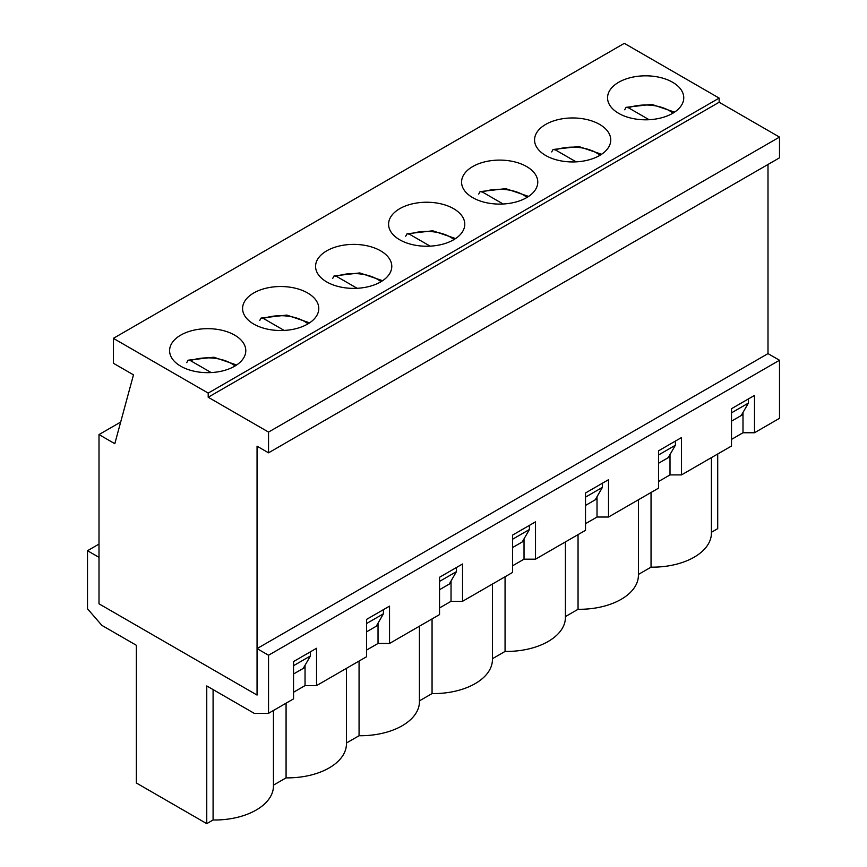 <?xml version="1.0" encoding="UTF-8"?>
<svg xmlns="http://www.w3.org/2000/svg" width="867" height="867" viewBox="0 0 867 867"><rect width="100%" height="100%" fill="white"/><g stroke="black" fill="none" stroke-linecap="round" stroke-linejoin="round"><path stroke-width="1.3" d="M186.752 362.634L188.074 360.217L190.437 360.618L211.158 372.572M259.742 320.487L261.065 318.07L263.438 318.471L284.148 330.425M332.744 278.35L334.055 275.923L336.429 276.324L357.139 288.288M405.734 236.203L407.057 233.787L409.419 234.188L430.13 246.141M478.725 194.067L480.047 191.64L482.41 192.04L503.131 204.005M551.715 151.92L553.038 149.503L555.411 149.904L576.121 161.858M624.717 109.784L626.028 107.356L628.402 107.757L649.112 119.722M731.51 412.844L748.394 403.101L741.209 415.542L731.51 421.145L742.997 414.502L742.997 412.432M748.394 398.95L748.394 403.101M658.519 454.991L675.393 445.237L668.208 457.678L670.007 456.649L658.519 463.281L668.208 457.678M675.393 441.086L675.393 445.237M545.722 155.507A38.105 22 180 0 1 534.56 139.955A38.105 22 180 0 1 572.664 117.955A38.105 22 180 0 1 610.758 139.955A38.105 22 180 0 1 587.241 160.276A38.105 22 180 0 1 545.722 155.507M585.518 497.127L602.402 487.384L595.217 499.825L597.016 498.785L585.518 505.428L595.217 499.825M602.402 483.233L602.402 487.384M472.732 197.654A38.105 22 180 0 1 461.569 182.092A38.105 22 180 0 1 499.663 160.102A38.105 22 180 0 1 537.768 182.092A38.105 22 180 0 1 514.25 202.423A38.105 22 180 0 1 472.732 197.654M512.527 539.274L529.412 529.52L522.227 541.973L524.026 540.932L512.527 547.565L522.227 541.973M529.412 525.38L529.412 529.52M399.73 239.791A38.105 22 180 0 1 388.579 224.239A38.105 22 180 0 1 426.672 202.239A38.105 22 180 0 1 464.777 224.239A38.105 22 180 0 1 441.26 244.559A38.105 22 180 0 1 399.73 239.791M439.536 581.41L456.421 571.667L449.236 584.109L451.035 583.068L439.536 589.712L449.236 584.109M456.421 567.517L456.421 571.667M326.74 281.938A38.105 22 180 0 1 315.577 266.375A38.105 22 180 0 1 353.682 244.386A38.105 22 180 0 1 391.786 266.375A38.105 22 180 0 1 368.258 286.706A38.105 22 180 0 1 326.74 281.938M366.546 623.557L383.42 613.803L376.245 626.256L378.034 625.215L366.546 631.848L376.245 626.256M383.42 609.664L383.42 613.803M253.749 324.074A38.105 22 180 0 1 242.587 308.522A38.105 22 180 0 1 280.691 286.522A38.105 22 180 0 1 318.785 308.522A38.105 22 180 0 1 295.268 328.842A38.105 22 180 0 1 253.749 324.074M293.545 665.693L310.429 655.951L303.244 668.392L305.043 667.352L293.545 673.995L303.244 668.392M310.429 651.8L310.429 655.951M180.759 366.221A38.105 22 180 0 1 169.596 350.669A38.105 22 180 0 1 207.701 328.669A38.105 22 180 0 1 245.794 350.669A38.105 22 180 0 1 222.277 370.989A38.105 22 180 0 1 180.759 366.221M113.36 363.23L113.36 338.347L208.199 393.098L208.199 397.249L268.542 432.091L268.542 452.823L257.055 446.191L257.055 695.063L99.001 603.811L99.001 434.573L114.802 443.698L133.485 374.847L113.36 363.23M113.36 338.347L624.316 43.35L719.155 98.101L719.155 102.252L779.498 137.094L779.498 157.827L268.542 452.823M767.999 164.47L767.999 353.617L779.498 360.249L779.498 418.317L754.496 432.752L742.997 432.752L742.997 414.502L741.209 415.542M99.001 434.573L120.676 422.066M268.542 432.091L779.498 137.094M208.199 397.249L719.155 102.252M208.199 393.098L719.155 98.101M618.713 113.371A38.105 22 180 0 1 607.55 97.808A38.105 22 180 0 1 645.655 75.819A38.105 22 180 0 1 683.76 97.808A38.105 22 180 0 1 660.231 118.129A38.105 22 180 0 1 618.713 113.371M754.496 432.752L754.496 395.428L731.51 408.693L731.51 446.028L681.505 474.899L681.505 437.564L658.519 450.84L658.519 488.164L608.515 517.035L608.515 479.711L585.518 492.976L585.518 530.311L535.513 559.182L535.513 521.847L512.527 535.123L512.527 572.458L462.523 601.319L462.523 563.994L439.536 577.27L439.536 614.595L389.532 643.466L389.532 606.131L366.546 619.406L366.546 656.742L316.542 685.613L316.542 648.278L293.545 661.554L293.545 698.878L268.542 713.313L268.542 655.246L257.055 648.603L257.055 695.063L99.001 603.811L99.001 557.351L87.502 550.718L87.502 608.786L101.873 625.378L136.357 645.286L136.357 782.999L206.758 823.65L213.087 819.998A58.934 34.019 0 0 0 273.452 785.99L273.452 710.485M87.502 550.718L99.001 544.086M731.51 439.396L742.997 432.752M681.505 474.899L670.007 474.899L670.007 454.568M658.519 481.532L670.007 474.899M608.515 517.035L597.016 517.035L597.016 496.715M585.518 523.679L597.016 517.035M535.513 559.182L524.026 559.182L524.026 538.851M512.527 565.815L524.026 559.182M462.523 601.319L451.035 601.319L451.035 580.998M439.536 607.962L451.035 601.319M389.532 643.466L378.034 643.466L378.034 623.145M366.546 650.098L378.034 643.466M316.542 685.613L305.043 685.613L305.043 665.282M293.545 692.245L305.043 685.613M268.542 713.313L254.183 713.313L206.758 685.938L206.758 823.65M711.406 532.295L717.713 528.653L717.713 453.994M638.415 574.442L651.041 567.148A58.934 34.019 0 0 0 711.406 533.129L711.406 457.635M565.425 616.578L578.051 609.284A58.934 34.019 0 0 0 638.415 575.276L638.415 499.771M492.434 658.725L505.06 651.431A58.934 34.019 0 0 0 565.425 617.423L565.425 541.918M419.433 700.861L432.059 693.578A58.934 34.019 0 0 0 492.434 659.559L492.434 584.055M346.442 743.008L359.068 735.715A58.934 34.019 0 0 0 419.433 701.706L419.433 626.202M273.452 785.144L286.077 777.862A58.934 34.019 0 0 0 346.442 743.843L346.442 668.338M578.051 534.625L578.051 609.284M505.06 576.772L505.06 651.431M432.059 618.908L432.059 693.578M359.068 661.055L359.068 735.715M286.077 703.191L286.077 777.862M213.087 689.59L213.087 819.998M257.055 648.603L767.999 353.617M268.542 655.246L779.498 360.249M651.041 492.489L651.041 567.148M190.437 360.618A33.531 19.356 180 0 1 235.022 365.993M263.438 318.471A33.531 19.356 180 0 1 308.013 323.846M336.429 276.324A33.531 19.356 180 0 1 381.003 281.71M409.419 234.188A33.531 19.356 180 0 1 454.005 239.563M482.41 192.04A33.531 19.356 180 0 1 526.995 197.427M555.411 149.904A33.531 19.356 180 0 1 599.986 155.28M628.402 107.757A33.531 19.356 180 0 1 672.976 113.144M188.074 360.206L213.802 357.215L236.615 364.985M261.065 318.07L286.793 315.079L309.617 322.838M334.055 275.923L359.783 272.932L382.607 280.702M407.057 233.787L432.785 230.795L455.598 238.555M480.047 191.64L505.775 188.648L528.588 196.419M553.038 149.503L578.766 146.512L601.59 154.272M626.028 107.356L651.756 104.365L674.58 112.125"/></g></svg>
